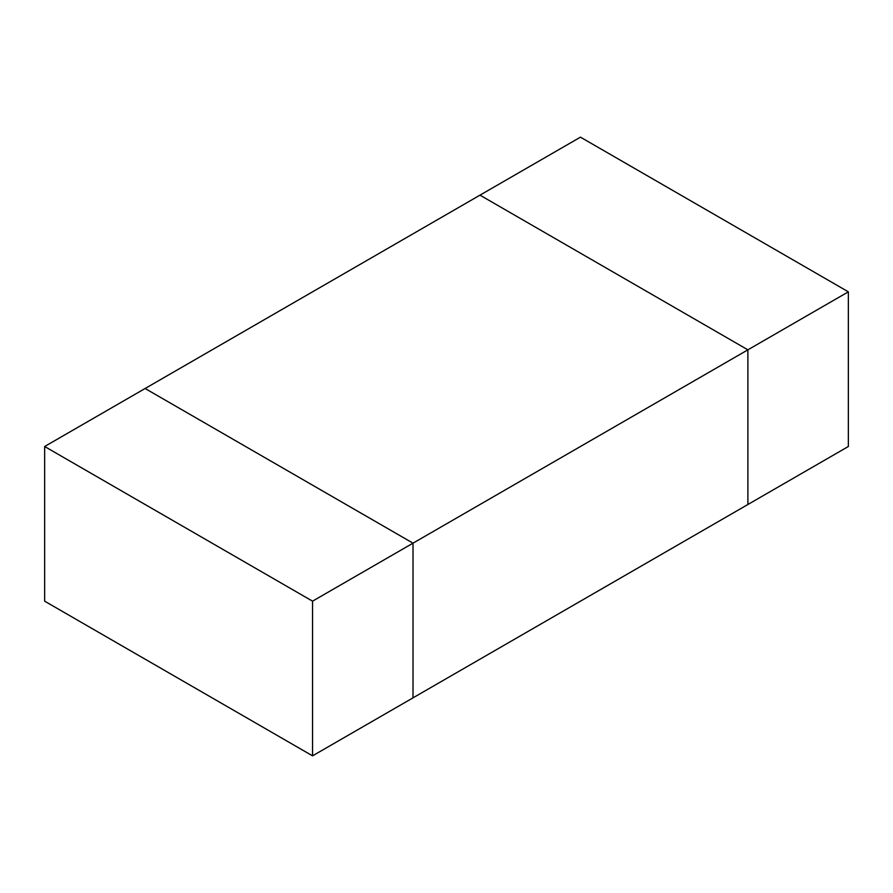 <?xml version="1.0" encoding="UTF-8"?>
<svg xmlns="http://www.w3.org/2000/svg" width="893" height="893" viewBox="0 0 893 893"><rect width="100%" height="100%" fill="white"/><g stroke="black" fill="none" stroke-linecap="round" stroke-linejoin="round"><path stroke-width="1.34" d="M413.012 697.846L413.012 543.167L145.112 388.5L413.012 543.167L747.887 349.833L747.887 504.5L413.012 697.846L747.887 504.5L747.887 349.833L479.988 195.154L747.887 349.833L413.012 543.167L413.012 697.846L312.55 755.846L44.65 601.168L44.65 446.5L312.55 601.168L312.55 755.846L413.012 697.846L413.012 543.167L312.55 601.168L413.012 543.167L145.112 388.5L479.988 195.154L44.65 446.5L145.112 388.5L413.012 543.167L413.012 697.846M44.65 601.168L312.55 755.846L312.55 601.168L44.65 446.5L44.65 601.168M848.35 291.832L580.45 137.154L479.988 195.154L747.887 349.833L848.35 291.832L747.887 349.833L747.887 504.5L848.35 446.5L848.35 291.832L848.35 446.5L747.887 504.5L747.887 349.833L479.988 195.154L580.45 137.154L848.35 291.832"/></g></svg>
